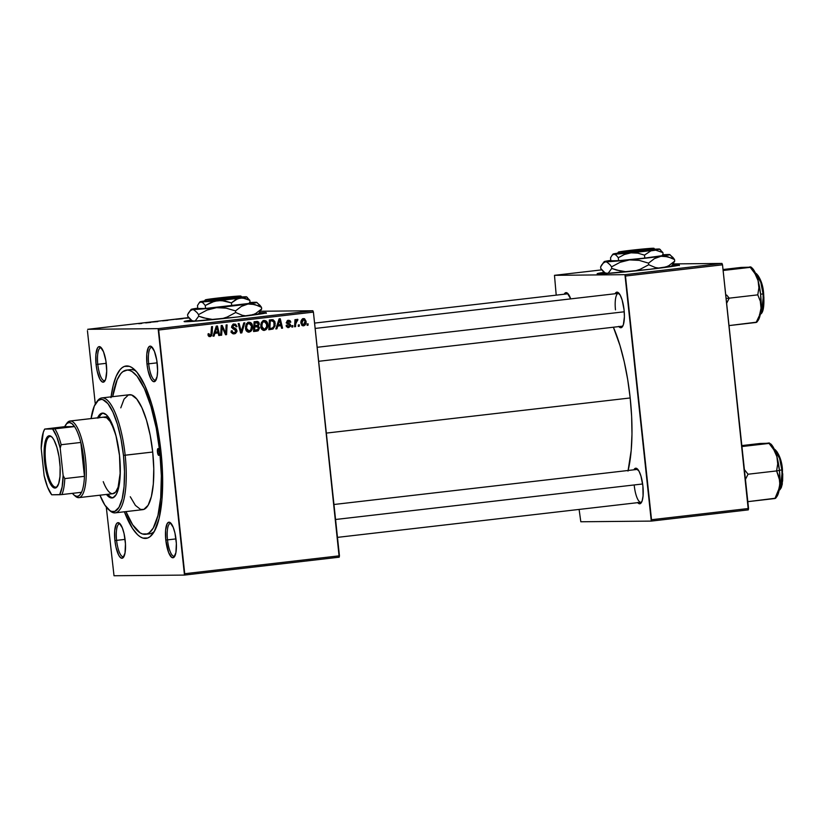 <?xml version="1.0" encoding="UTF-8"?>
<svg xmlns="http://www.w3.org/2000/svg" width="824" height="824" viewBox="0 0 824 824"><rect width="100%" height="100%" fill="white"/><g stroke="black" fill="none" stroke-linecap="round" stroke-linejoin="round"><path stroke-width="1.24" d="M265.215 313.151A41.324 1.205 -6.1 0 0 258.746 313.429L265.555 313.161M266.337 313.305L265.503 312.615L259.22 312.842A41.324 1.205 173.9 0 1 266.276 312.76A41.324 1.205 173.9 0 1 237.065 317.044L190.993 321.473L184.102 321.535L191.055 320.124M148.68 363.817A16.532 4.728 -96.6 0 0 156.107 379.854A16.532 4.728 83.4 0 1 155.334 380.194A16.532 4.728 83.4 0 1 148.68 363.817L157.147 362.838L148.68 363.817A16.532 4.728 83.4 0 1 151.534 347.357A16.532 4.728 83.4 0 1 152.368 347.501A16.532 4.728 -96.6 0 0 148.68 363.817L146.981 363.971L148.68 363.817M157.271 363.878A17.912 5.119 83.4 0 1 155.602 380.729A17.912 5.119 83.4 0 1 146.981 363.971L148.093 370.779L150.844 378.752L152.986 381.388L154.994 381.368L157.106 376.475L157.611 370.687L156.797 360.407L154.418 351.302L151.266 346.461L150.226 346.121L148.402 347.501L146.785 354.073L146.981 363.971A17.912 5.119 83.4 0 1 151.678 346.77A17.912 5.119 83.4 0 1 157.271 363.878M167.499 539.885A16.532 4.728 -96.6 0 0 174.925 555.922A16.532 4.728 83.4 0 1 174.152 556.262A16.532 4.728 83.4 0 1 167.499 539.885L175.965 538.906L167.499 539.885A16.532 4.728 83.4 0 1 170.352 523.415A16.532 4.728 83.4 0 1 171.186 523.57A16.532 4.728 -96.6 0 0 167.499 539.885L165.799 540.039L167.499 539.885M176.089 539.936A17.912 5.119 83.4 0 1 174.42 556.787A17.912 5.119 83.4 0 1 165.799 540.039L168.642 552.605L171.804 557.457L173.812 557.436L175.924 552.544L176.357 543.418L174.966 533.128L173.236 527.37L170.074 522.519L169.033 522.189L167.21 523.559L165.603 530.141L165.799 540.039A17.912 5.119 83.4 0 1 170.496 522.838A17.912 5.119 83.4 0 1 176.089 539.936M116.596 540.369A16.532 4.728 -96.6 0 0 124.022 556.406A16.532 4.728 83.4 0 1 123.25 556.736A16.532 4.728 83.4 0 1 116.596 540.369L125.063 539.39L116.596 540.369A16.532 4.728 83.4 0 1 119.449 523.899A16.532 4.728 83.4 0 1 120.283 524.043A16.532 4.728 -96.6 0 0 116.596 540.369L114.897 540.523L116.596 540.369M125.186 540.42A17.912 5.119 83.4 0 1 123.518 557.271A17.912 5.119 83.4 0 1 114.897 540.523L116.009 547.332L118.759 555.294L120.901 557.941L122.91 557.92L125.021 553.017L125.454 543.891L124.064 533.612L122.333 527.854L119.181 523.003L117.173 523.024L116.308 524.043L114.701 530.625L114.897 540.523A17.912 5.119 83.4 0 1 119.593 523.312A17.912 5.119 83.4 0 1 125.186 540.42M97.788 364.301A16.532 4.728 -96.6 0 0 105.204 380.338A16.532 4.728 83.4 0 1 104.432 380.678A16.532 4.728 83.4 0 1 97.788 364.301L106.245 363.322L97.788 364.301A16.532 4.728 83.4 0 1 100.631 347.831A16.532 4.728 83.4 0 1 101.465 347.986A16.532 4.728 -96.6 0 0 97.788 364.301L96.078 364.455L97.788 364.301M106.368 364.363A17.912 5.119 83.4 0 1 104.7 381.213A17.912 5.119 83.4 0 1 96.078 364.455L97.201 371.264L99.941 379.236L102.083 381.873L104.092 381.852L105.668 379.174L106.708 371.171L105.894 360.891L103.515 351.786L100.363 346.945L98.355 346.956L97.5 347.986L95.883 354.557L96.078 364.455A17.912 5.119 83.4 0 1 100.775 347.254A17.912 5.119 83.4 0 1 106.368 364.363M618.711 326.407L619.782 327.406L621.79 327.386L623.366 324.718L624.407 316.704L624.067 309.896A17.912 5.119 83.4 0 1 622.398 326.747A17.912 5.119 83.4 0 1 618.865 326.592M634.295 485.903A16.532 4.728 -96.6 0 0 641.721 501.94A16.532 4.728 83.4 0 1 640.948 502.279A16.532 4.728 83.4 0 1 634.295 485.903M637.529 502.465L638.6 503.474L640.609 503.454L642.174 500.776L643.07 495.852L642.885 485.954A17.912 5.119 83.4 0 1 641.216 502.805A17.912 5.119 83.4 0 1 637.683 502.65M147.506 533.777A82.647 23.628 -96.6 0 0 154.479 531.192A82.647 23.628 83.4 0 1 149.505 533.839L145.58 534.302A82.647 23.628 83.4 0 1 125.969 511.611L132.633 524.754L140.059 532.809L142.49 533.973L147.146 533.921L149.329 532.716L153.285 527.999L157.93 515.556L160.701 497.644L161.36 475.829L159.825 451.974L160.999 451.84L159.825 451.974A82.647 23.628 83.4 0 1 145.58 534.302M111.065 396.849A86.778 24.813 83.4 0 1 133.921 369.07A86.778 24.813 83.4 0 1 161.02 451.964A86.778 24.813 83.4 0 1 152.945 533.622A86.778 24.813 83.4 0 1 124.362 511.797L132.458 528.38L137.66 534.807L140.255 536.836L142.81 538.062L147.702 538.01L149.989 536.743L154.139 531.789L159.022 518.718L161.937 499.921L162.616 477.014L161.02 451.964L157.271 426.935L151.698 404.079L144.777 385.375L137.103 372.417L131.902 367.556L129.347 366.34L124.465 366.381L122.179 367.648L120.026 369.729L116.194 376.238L113.135 385.673L110.962 397.662M628.156 470.473A95.048 27.171 -96.6 0 0 630.185 397.961A95.048 27.171 -96.6 0 0 613.386 327.221L619.978 345.514L624.252 361.829L627.692 379.534L630.185 397.961L326.335 433.094L630.185 397.961L631.637 416.388L631.977 434.124L631.194 450.481L628.012 471.071M622.903 325.871A16.532 4.728 83.4 0 1 622.13 326.211L318.661 361.303M678.245 265.39A41.324 1.205 -6.1 0 0 671.787 265.658L678.595 265.4M679.378 265.544L678.533 264.854L672.26 265.081A41.324 1.205 173.9 0 1 679.316 264.998A41.324 1.205 173.9 0 1 650.105 269.273L604.033 273.712L597.132 273.774L604.095 272.363M114.021 575.749L184.473 575.08L339.2 557.189L313.408 312.121L158.682 330.012L184.731 573.71L339.447 555.819L339.2 557.189L184.473 575.08L114.021 575.749L106.286 507.1L114.021 575.749M267.769 324.357L267.532 327.231L266.049 329.641L264.01 330.414L261.836 329.322L260.899 327.344L260.806 324.337L262.66 321.02L265.905 320.835L267.769 324.357C267.573 321.927 266.368 320.629 264.144 320.464L261.579 322.225L260.775 326.613C261.012 328.972 262.207 330.228 264.37 330.393L263.742 330.393L264.37 330.393C266.976 329.415 268.119 327.406 267.769 324.357L266.811 324.368L267.769 324.357M277.739 326.067L276.895 328.817L275.855 328.931L279.099 318.857L280.263 318.723L282.55 328.158L281.581 328.271L280.994 325.696L277.739 326.067L280.994 325.696L281.581 328.271L282.55 328.158L280.263 318.723L279.099 318.857L275.855 328.931L276.895 328.817L275.896 328.827L276.895 328.817L277.739 326.067L276.771 326.077L277.739 326.067M210.11 335.533L208.039 334.493L208.997 334.482L208.997 333.648L208.05 333.875L208.06 334.76L210.172 336.656L208.431 335.934L208.05 333.875L208.997 333.648L209.687 335.502L210.862 335.08L211.541 326.675L212.51 326.562L211.696 335.626L210.172 336.656L212.129 333.71L212.51 326.562L211.541 326.675L211.171 333.586L210.11 335.533L208.112 335.512M234.325 332.731L231.431 332.113L232.523 332.103L232.152 331.021L231.204 331.032L232.131 330.712L231.183 330.939C231.379 332.999 232.44 333.978 234.377 333.854L236.952 330.712L235.983 330.723L236.952 330.712L236.931 331.578L235.448 333.555L232.1 333.246L231.183 330.939L232.131 330.712L232.687 332.299L234.067 332.752L235.551 332.196L236.014 330.908L232.523 328.405L231.688 326.263L233.037 324.203L235.633 324.223L237.003 326.623L236.055 326.829L235.643 325.635L234.263 325.058L233.027 325.511L232.698 326.86L236.169 328.941L236.952 330.712L232.656 326.613L234.346 325.058L232.512 325.089L234.098 325.068L237.003 326.623L234.006 323.945L231.709 326.788L233.017 328.755L236.014 330.908L234.325 332.731L232.409 332.762M244.8 322.823L241.813 332.875L240.598 333.009L238.167 323.595L239.125 323.482L241.205 331.557L243.77 322.946L244.8 322.823L243.77 322.946L241.205 331.557L239.125 323.482L238.167 323.595L240.598 333.009L241.813 332.875L240.557 332.886L241.813 332.875L244.8 322.823M252.515 326.129L252.278 329.003L250.795 331.403L248.395 332.154L246.582 331.083L245.634 329.106L245.552 326.108L247.406 322.781L250.65 322.596L252.515 326.129C252.319 323.688 251.114 322.39 248.889 322.225L246.314 323.987L245.511 328.374C245.758 330.733 246.953 332 249.106 332.154L248.488 332.165L249.106 332.154C251.722 331.176 252.855 329.167 252.515 326.129L251.547 326.139L252.515 326.129M308.125 323.822L308.052 325.212L307.094 325.326L307.146 323.935L308.125 323.822L307.146 323.935L307.094 325.326L308.052 325.212L307.094 325.223L308.052 325.212L308.125 323.822M259.57 327.798L258.272 330.733L253.576 331.516L254.101 321.751L257.418 321.442L258.808 322.236L259.241 324.223L258.221 325.995L259.57 327.798L258.221 325.995L259.23 323.513L257.737 321.494L254.101 321.751L253.576 331.516L257.253 331.083L253.586 331.341L257.253 331.083L259.57 327.798L258.602 327.808L259.57 327.798M214.92 333.339L214.075 336.079L213.035 336.202L216.279 326.119L217.443 325.985L219.73 335.43L218.762 335.533L218.175 332.958L214.92 333.339L218.175 332.958L218.762 335.533L219.73 335.43L217.443 325.985L216.279 326.119L213.035 336.202L214.075 336.079L213.076 336.089L214.075 336.079L214.92 333.339L213.952 333.349L214.92 333.339M221.996 329.239L221.635 335.203L220.678 335.317L221.213 325.552L222.222 325.439L225.714 333.267L226.126 324.986L227.094 324.872L226.569 334.637L225.56 334.75L222.047 326.943L221.996 329.239L222.047 326.943L225.56 334.75L226.569 334.637L227.094 324.872L226.126 324.986L225.714 333.267L222.222 325.439L221.213 325.552L220.678 335.317L221.635 335.203L220.678 335.214L221.635 335.203L221.996 329.239L221.007 329.25L221.996 329.239M288.596 326.706L287.04 325.119L286.103 325.356L288.647 327.581L287.731 327.55L286.103 325.356L287.04 325.119L288.225 326.706L289.688 325.964L289.471 324.903L287.267 323.739L286.639 322.514L287.061 321L288.853 320.279L290.202 320.804L290.831 322.163L289.883 322.4L288.482 321.175L287.627 322.534L290.306 324.337L290.594 326.16L288.647 327.581L290.676 325.305L290.069 324.089L287.731 322.802L288.678 321.164L286.927 321.185L290.831 322.163L288.431 320.299L286.639 322.514L289.739 325.49L288.596 326.706L286.505 326.695M273.002 329.034L268.83 329.744L269.355 319.98L273.104 319.774L274.856 321.566L275.144 325.738L273.002 329.034L275.257 323.276L272.826 319.712L269.355 319.98L268.83 329.744L273.002 329.034M306.054 321.206L305.045 325.068L303.541 325.861L301.738 325.212L300.966 321.824L302.181 319.125L304.509 318.672L306.054 321.206L303.52 318.558C301.471 319.331 300.626 320.927 300.966 323.348L303.541 325.861C305.519 325.089 306.363 323.544 306.054 321.206L305.086 321.216L306.054 321.206M299.308 324.841L299.225 326.232L298.278 326.345L298.329 324.955L299.308 324.841L298.329 324.955L298.278 326.345L299.225 326.232L298.278 326.242L299.225 326.232L299.308 324.841M295.734 323.811L295.548 326.654L294.58 326.767L294.971 319.671L295.929 319.558L295.847 321.03L296.712 319.527L297.742 319.382L297.639 320.598L296.166 321.412L295.734 323.811L297.897 319.465L297.227 319.279L295.847 321.03L295.929 319.558L294.971 319.671L294.58 326.767L295.548 326.654L294.59 326.664L295.548 326.654L295.734 323.811L294.745 323.822L295.734 323.811M292.87 325.583L292.788 326.974L291.84 327.087L291.892 325.696L292.87 325.583L291.892 325.696L291.84 327.087L292.788 326.974L291.84 326.984L292.788 326.974L292.87 325.583M312.863 310.751L260.405 311.245L312.863 310.751L313.408 312.121L339.447 555.819L184.731 573.71L184.473 575.08L158.136 328.642L312.863 310.751L313.408 312.121L158.682 330.012L158.136 328.642L312.863 310.751M188.706 317.631L87.684 329.312L158.136 328.642L87.684 329.312L188.706 317.631M141.44 323.482L138.782 323.698L141.44 323.482M162.585 320.804L167.849 320.361L162.534 320.866M174.297 319.382L167.663 320.145L174.297 319.382M182.773 318.528L175.77 319.352L183.093 318.558M266.276 312.77L237.065 317.044A41.324 1.205 173.9 0 1 184.102 321.545A41.324 1.205 173.9 0 1 191.024 320.134M189.015 317.971L183.608 318.301L188.902 317.745M145.694 322.905L150.977 322.369L145.694 322.905M152.183 322.05L157.817 321.587L152.183 322.05M87.437 330.692L95.285 404.09L87.437 330.692M580.817 521.767L651.279 521.098L748.305 509.881L722.514 264.813L625.478 276.03L651.526 519.728L748.553 508.501L748.305 509.881L651.279 521.098L580.817 521.767L579.107 509.428L580.817 521.767M554.48 275.329L624.942 274.66L721.968 263.443L673.167 263.907L721.968 263.443L722.514 264.813L748.553 508.501L651.526 519.728L651.279 521.098L624.942 274.66L625.478 276.03L722.514 264.813L721.968 263.443L624.942 274.66L554.48 275.329L601.747 269.87L554.48 275.329L556.21 295.147L554.48 275.329M679.316 264.998L650.105 269.273A41.324 1.205 173.9 0 1 597.132 273.774A41.324 1.205 173.9 0 1 604.054 272.363M642.885 485.954L640.959 476.076L639.012 471.184L635.84 468.207L633.883 469.814A17.912 5.119 83.4 0 1 637.292 468.856A17.912 5.119 83.4 0 1 642.885 485.954M624.067 309.896L622.141 300.018L620.194 295.116L617.021 292.139L615.064 293.746A17.912 5.119 83.4 0 1 618.474 292.788A17.912 5.119 83.4 0 1 624.067 309.896M570.713 298.875L567.159 292.963L565.151 292.973L564.162 294.23A17.912 5.119 83.4 0 1 567.571 293.272A17.912 5.119 83.4 0 1 570.713 298.875M597.997 274.001L604.641 272.837A41.324 1.205 -6.1 0 0 598.265 273.939M665.771 266.76L666.863 266.801M314.583 323.09L567.437 293.849A16.532 4.728 83.4 0 1 568.261 294.003M333.967 504.494L637.148 469.433A16.532 4.728 83.4 0 1 637.982 469.587M615.487 309.834A16.532 4.728 83.4 0 1 618.33 293.375A16.532 4.728 83.4 0 1 619.164 293.519A16.532 4.728 -96.6 0 0 615.487 309.834M126.587 370.1A82.647 23.628 83.4 0 1 159.825 451.974L156.261 428.14L150.947 406.376L144.365 388.557L137.062 376.218L132.108 371.583L129.677 370.429L127.298 370.048L122.838 371.676L120.788 373.653L117.142 379.854L112.672 396.663A82.647 23.628 83.4 0 1 126.587 370.1L130.522 369.646A82.647 23.628 83.4 0 1 135.97 371.088A82.647 23.628 -96.6 0 0 128.585 370.161M184.957 321.762L191.601 320.598A41.324 1.205 -6.1 0 0 185.225 321.7M252.731 314.521L253.823 314.572M188.871 317.848L183.608 318.301L188.933 317.868M181.785 318.641L177.026 319.125M176.995 319.238L182.073 318.764M141.913 323.338L141.172 323.471M145.889 322.843L148.495 322.544L145.889 322.843M257.737 321.494L256.449 321.473M257.521 322.864L256.151 321.504L257.654 323.533M256.635 322.586L254.05 322.792L255.007 322.781L254.843 325.82L257.902 325.068L258.283 323.667L257.902 325.068L253.885 325.83L254.843 325.82L255.007 322.781L259.23 323.513L257.479 322.575L254.05 322.72L255.574 322.565M257.212 325.47L256.635 326.016L258.221 325.995L256.635 326.016L257.613 326.716M257.582 329.796L255.667 331.104L257.737 329.476M257.861 327.221L256.635 326.016L257.356 325.264M256.8 326.726L253.823 326.974L254.781 326.963L254.606 330.259L258.242 329.301L258.272 327.015L255.213 326.747L256.8 326.726L258.612 327.88L257.325 329.888L253.638 330.269L254.606 330.259L254.781 326.963L256.8 326.726L253.823 326.901L255.522 326.716M248.395 322.318L250.053 323.533M249.837 330.764L248.014 332.072M247.983 332.082L249.857 330.733M250.321 323.966L248.034 322.246M246.345 323.791L247.653 323.348M247.478 331.042L246.252 330.764M247.818 323.358L248.982 323.348L251.547 326.129C251.866 328.519 251.032 330.146 249.054 331.021L246.469 328.312L245.511 328.323L246.469 328.312L247.148 324.635L245.974 324.646L248.982 323.348L246.541 323.657M248.982 323.348L247.148 324.635L246.428 327.355L246.932 329.827L248.807 331.042L250.826 329.796L251.516 325.861L250.434 323.781L247.633 323.348M249.054 331.021L246.407 330.857M239.588 329.095L240.618 329.085L239.588 329.095M240.217 331.567L241.205 331.557L240.217 331.567M240.618 331.557L240.402 332.288L240.618 331.557M230.936 332.113L232.739 332.742M233.542 324.028L234.974 325.161M236.014 326.428L236.982 326.417L236.014 326.428M236.055 326.829L237.003 326.623L236.055 326.829M234.098 325.068L232.852 325.068M231.698 326.623L232.656 326.613L231.698 326.623M231.853 327.447L233.11 327.427L231.853 327.447M231.523 327.447L234.861 328.24L233.274 328.251L235.108 329.713M234.974 332.577L233.171 333.813M233.068 333.833L235.067 332.412M235.17 329.868L231.946 327.674M234.047 328.601L233.274 328.251M235.097 325.367L233.48 324.017M232.492 332.762L231.297 332.463M211.16 333.72L212.129 333.71L211.16 333.72M210.172 335.523L209.142 336.532M209.049 336.573L210.305 335.193M217.289 331.928L217.546 332.968L217.289 331.928M218.741 335.44L219.73 335.43L218.741 335.44M216.599 332.978L213.983 333.277L216.599 332.978M215.322 332.154L216.29 329.167L215.301 329.178L216.29 329.167L216.836 327.118L215.96 327.128L216.836 327.118L217.927 331.856L214.333 332.165L217.927 331.856L216.836 327.118L215.322 332.154M222.83 328.91L223.86 328.9L222.83 328.91M224.004 331.454L225.024 331.444L224.004 331.454M224.859 333.277L225.714 333.267L224.859 333.277M225.508 334.647L226.569 334.637L225.508 334.647M221.141 326.943L222.047 326.943L221.141 326.943M287.937 320.402L288.915 321.185M289.842 322.174L290.831 322.163L289.842 322.174M288.482 321.175L287.411 321.216M286.628 322.256L287.576 322.246L286.628 322.256M286.69 322.812L287.731 322.802L286.69 322.812M286.155 322.823L290.069 324.089L288.482 324.11L289.1 325.315M289.698 325.315L290.676 325.305L289.698 325.315M288.75 326.685L287.555 327.499M286.288 326.623L287.01 326.716M287.689 320.34L288.997 321.339M286.773 323.245L288.905 324.646M288.565 326.912L287.875 327.396M280.108 324.666L280.366 325.696L280.108 324.666M281.561 328.168L282.55 328.158L281.561 328.168M279.418 325.707L276.802 326.016L279.418 325.707M278.141 324.893L279.109 321.906L278.121 321.906L279.109 321.906L279.666 319.856L278.78 319.867L279.666 319.856L280.747 324.594L277.152 324.903L280.747 324.594L279.666 319.856L278.141 324.893M272.826 319.712L271.642 319.722M271.374 319.753L272.919 320.897M274.289 323.286L275.257 323.276L274.289 323.286M272.672 327.931L269.963 329.446L272.837 327.664M273.022 321.051L271.251 319.722M271.292 320.886L272.868 320.876L274.299 323.327C274.66 326.139 273.589 327.818 271.086 328.354L268.902 328.508L269.86 328.498L270.262 321.01L271.652 320.855L269.304 320.958L272.25 320.814M271.652 320.855L269.304 321.02L270.262 321.01L269.86 328.498L272.466 328.024L273.98 326.232L273.928 321.854L271.652 320.855L272.868 320.876M263.649 320.557L265.307 321.772M265.091 329.003L263.278 330.311M263.237 330.321L265.112 328.972M265.575 322.194L263.289 320.484M262.732 329.281L261.507 329.003M264.236 321.587L262.753 322.411L261.754 324.646L262.495 328.488L264.844 329.126L266.657 326.634L266.368 322.823L264.236 321.587L266.811 324.368C267.12 326.747 266.286 328.385 264.319 329.26L261.733 326.551L260.765 326.551L261.733 326.551L262.403 322.874L261.229 322.884L264.236 321.587L262.65 321.597L264.473 321.576L263.083 321.597M264.319 329.26L261.661 329.095M303.562 324.965L302.511 325.738M302.47 325.748L303.778 324.677M303.366 318.94L302.738 318.631M302.212 319.444L303.572 319.434L305.096 321.319L303.448 324.986L301.914 323.132L300.956 323.142L301.914 323.132L303.572 319.434L302.151 319.434M303.572 319.434L302.326 320.402L301.903 322.009L302.13 324.059L303.284 324.996L304.767 323.75L305.045 320.979L304.211 319.558L302.109 319.434M303.448 324.986L301.728 325.006M294.889 321.03L295.847 321.03L294.889 321.03M297.897 319.465L297.227 319.279M157.456 451.995L159.413 451.768L157.456 451.995L158.074 448.565L159.434 451.974A3.44 0.989 83.4 0 1 158.836 455.404A3.44 0.989 83.4 0 1 157.456 451.995A3.44 0.989 83.4 0 1 158.053 448.565A3.44 0.989 83.4 0 1 159.434 451.974L158.805 455.404L157.456 451.995M113.084 497.82L110.601 497.026L107.769 494.297A42.704 12.206 -96.6 0 0 112.785 497.809M97.603 417.82A42.704 12.206 83.4 0 1 102.331 413.112A42.704 12.206 83.4 0 1 119.501 455.414A42.704 12.206 83.4 0 1 112.136 497.954A42.704 12.206 83.4 0 1 106.461 494.452L109.293 497.181L112.95 497.758L116.122 494.699L117.822 490.754L120.191 475.438L119.501 455.414L115.916 435.422L110.282 420.178L106.45 414.884L102.701 413.092L100.394 413.926L97.448 418.159M120.788 407.849L124.043 399.135L128.338 394.984L131.593 394.954L136.763 399.012L141.872 407.653L146.487 420.116L150.205 435.35L152.708 452.036L125.166 455.229A57.855 16.542 -96.6 0 0 97.304 401.092L96.254 402.545A56.475 16.15 83.4 0 1 123.466 455.384L152.708 452.036A57.855 16.542 -96.6 0 0 129.44 394.727L101.898 397.91A57.855 16.542 83.4 0 1 125.166 455.229A57.855 16.542 83.4 0 1 115.195 512.847A57.855 16.542 83.4 0 1 109.314 510.169M108.644 509.634L109.983 510.798A57.855 16.542 -96.6 0 0 125.166 455.229L123.466 455.384A56.475 16.15 83.4 0 1 108.644 509.634A56.475 16.15 83.4 0 1 99.951 495.203L104.875 505.112L109.953 510.623L111.611 511.416L114.794 511.385L118.986 507.337L122.168 498.829L124.064 486.593L124.506 471.678L123.466 455.384L121.025 439.089L117.399 424.216L112.888 412.041L107.903 403.616L102.856 399.661L101.239 399.403L98.18 400.505L94.296 406.098L91.083 418.571A56.475 16.15 83.4 0 1 96.254 402.545M96.779 401.865A57.855 16.542 83.4 0 1 101.898 397.91M112.641 493.72L115.679 492.031L118.11 487.2L120.294 472.234A38.574 11.031 83.4 0 1 112.981 493.7A38.574 11.031 83.4 0 1 103.247 481.649M104.123 417.068L104.112 417.068A38.574 11.031 83.4 0 1 116.143 436.287M115.195 512.847L142.727 509.665A57.855 16.542 -96.6 0 0 152.708 452.036L153.769 468.743L153.315 484.018L151.379 496.542L148.124 505.267L143.829 509.407L140.564 509.438L135.393 505.38L130.285 496.748M102.825 413.154L100.641 414.802L98.756 418.005M103.381 417.243L106.687 417.768L110.159 421.528L113.485 428.202L116.39 437.214M102.99 413.102A42.704 12.206 -96.6 0 0 98.911 417.675M317.168 347.295L624.242 311.791L317.168 347.295M726.696 295.074L729.23 298.164L757.781 294.858L760.315 301.193L761.036 308.186L759.481 315.407L756.133 322.462L756.834 322.143L729.003 325.593L756.133 322.462L759.481 315.407L761.036 308.186L760.634 294.395L758.09 280.634L758.894 287.823L757.781 294.858L729.23 298.164L726.696 295.074M726.109 298.442L729.23 298.164L726.109 298.442M761.448 312.873L763.642 293.818L763.065 293.9L763.302 305.055L760.336 314.16A20.662 5.902 -96.6 0 0 763.065 293.9L760.614 294.189L763.065 293.9A20.662 5.902 -96.6 0 0 755.639 273.558L760.799 282.364L763.065 293.9L763.642 293.818L761.613 283.312L757.019 274.567M750.788 267.151L741.044 267.44L723.019 269.52L750.952 267.028L750.242 267.347L755 273.661L758.09 280.634L755.175 272.569L751.89 267.841M726.624 303.325L729.23 298.164L726.624 303.325M723.122 270.488L750.242 267.347L723.122 270.488M756.628 321.782L759.203 318.301L761.036 308.186A27.728 7.921 -96.6 0 0 758.09 280.634L758.894 287.823L757.781 294.858L760.315 301.193L761.036 308.186A27.728 7.921 -96.6 0 1 758.059 320.484L756.834 322.184M758.142 275.638L761.479 282.869L763.096 289.966M763.91 297.66L763.436 307.774L762.035 312.059M750.788 267.172L750.242 267.347L755 273.661L758.09 280.634A27.728 7.921 -96.6 0 0 751.972 267.913L750.942 267.017M750.623 266.945L749.727 266.924M642.638 483.976L335.574 519.491L642.638 483.976M779.772 480.66L779.854 484.255A27.728 7.921 -96.6 0 0 779.452 470.463L776.599 470.926L779.133 477.251L779.854 484.255L778.299 491.464L774.941 498.52L747.821 501.662L775.652 498.201L774.941 498.52L779.35 487.859L779.967 481.01L779.452 470.463L776.908 456.692L777.712 463.891L776.599 470.926L779.772 480.66M781.883 469.968L782.12 481.123L779.154 490.228A20.662 5.902 -96.6 0 0 781.883 469.968L779.422 470.247L781.883 469.968A20.662 5.902 -96.6 0 0 774.457 449.626L779.617 458.432L781.883 469.968L782.46 469.886L781.883 469.968M780.266 488.931L782.429 469.876L780.431 459.38L775.837 450.625M745.442 479.393L748.048 474.222L776.599 470.926L748.048 474.222L744.402 469.608L748.048 474.222L745.442 479.393M768.534 442.982L770.79 443.982A27.728 7.921 -96.6 0 1 776.908 456.692L777.712 463.891L776.599 470.926L779.452 470.463A27.728 7.921 -96.6 0 0 776.908 456.692L773.808 449.719L769.06 443.415L769.606 443.23L759.852 443.497L741.827 445.588L769.441 443.003L741.93 446.546L769.06 443.415L773.808 449.719L776.908 456.692L773.994 448.637L770.697 443.899M775.446 497.851L778.021 494.369L779.854 484.255A27.728 7.921 -96.6 0 1 776.867 496.553L775.652 498.242M782.728 473.728L782.635 480.845L780.853 488.127M776.96 451.696L780.297 458.937L781.904 466.034M50.243 436.483A25.482 7.282 -96.6 0 0 45.629 461.883A25.482 7.282 -96.6 0 0 55.661 487.139L54.961 488.055A26.306 7.519 83.4 0 1 44.599 461.976A26.306 7.519 83.4 0 1 49.368 435.752L50.243 436.483A25.482 7.282 83.4 0 1 51.912 437.081A25.482 7.282 -96.6 0 0 50.243 436.483L49.368 435.752L50.892 436.246L52.479 437.719L54.044 440.119L56.897 447.319L59.029 456.733L60.121 466.93L59.998 476.375L58.689 483.606L56.382 487.54L53.426 487.561L50.285 483.688L48.791 480.444L46.247 471.977L44.599 461.976L44.105 451.964L44.836 443.466L46.69 437.771L49.368 435.752A26.306 7.519 83.4 0 1 51.51 436.699A26.306 7.519 83.4 0 1 59.637 461.038A26.306 7.519 83.4 0 1 57.278 486.593A26.306 7.519 83.4 0 1 54.961 488.055L55.661 487.139A25.482 7.282 83.4 0 1 45.67 462.264A25.482 7.282 83.4 0 1 50.017 436.493A25.482 7.282 83.4 0 1 50.243 436.483M84.45 476.324A37.193 10.63 83.4 0 1 81.545 492.288A37.193 10.63 83.4 0 1 77.096 496.439L78.548 497.655A38.574 11.031 -96.6 0 0 85.531 459.215A38.574 11.031 -96.6 0 0 70.359 420.992L69.195 422.506A37.193 10.63 83.4 0 1 74.531 426.575A37.193 10.63 83.4 0 1 80.834 442.447A37.193 10.63 83.4 0 1 84.45 476.324L83.832 459.38L80.834 442.447L84.45 476.324L64.787 478.6L63.129 475.5L60.204 448.122L61.161 444.723L80.834 442.447L84.45 476.324L64.787 478.6A37.193 10.63 83.4 0 1 61.882 494.565L81.545 492.288A37.193 10.63 -96.6 0 0 84.45 476.324M66.445 423.927A38.574 11.031 83.4 0 1 70.019 421.012A38.574 11.031 83.4 0 1 70.359 420.992L104.452 417.047L70.359 420.992A38.574 11.031 83.4 0 1 85.469 458.638A38.574 11.031 83.4 0 1 78.888 497.634A38.574 11.031 83.4 0 1 78.548 497.655A38.574 11.031 83.4 0 1 74.737 495.615M74.067 495.1L75.417 496.275A38.574 11.031 -96.6 0 0 78.548 497.655L77.096 496.439A37.193 10.63 83.4 0 1 74.067 495.1A37.193 10.63 83.4 0 1 72.45 493.339L74.459 495.42L77.096 496.439L79.495 495.378L81.545 492.288L61.882 494.565A37.193 10.63 -96.6 0 0 64.787 478.6L63.129 475.5L60.204 448.122L56.753 436.658L52.612 429.005L44.692 429.077L64.736 426.667L74.531 426.575L71.822 423.526L69.195 422.506L66.785 423.577L64.736 426.667A37.193 10.63 83.4 0 1 65.91 424.576A37.193 10.63 83.4 0 1 69.195 422.506L70.359 420.992A38.574 11.031 -96.6 0 0 66.96 423.134L65.91 424.576M51.716 494.802L61.882 494.565L59.637 494.719L62.13 487.005L63.129 475.5A35.813 10.238 83.4 0 1 59.637 494.719L51.716 494.802A35.813 10.238 83.4 0 1 44.125 475.685L47.576 487.139L51.716 494.802M64.736 426.667L74.531 426.575L54.858 428.851L44.692 429.077L43.27 432.384L41.2 448.297L44.125 475.685L41.2 448.297A35.813 10.238 83.4 0 1 44.692 429.077L64.736 426.667M80.834 442.447A37.193 10.63 -96.6 0 0 74.531 426.575L54.858 428.851A37.193 10.63 83.4 0 1 61.161 444.723L80.834 442.447M57.587 486.119A25.482 7.282 83.4 0 1 55.878 487.128A25.482 7.282 83.4 0 1 55.661 487.139A25.482 7.282 -96.6 0 0 57.587 486.119M61.161 444.723A37.193 10.63 -96.6 0 0 54.858 428.851L52.612 429.005A35.813 10.238 83.4 0 1 60.204 448.122L61.161 444.723M205.341 299.874L204.115 301.388A19.282 0.556 -6.1 0 0 204.579 301.471L205.753 299.957L239.743 296.022L205.753 299.957A17.912 0.515 173.9 0 1 205.341 299.874A17.912 0.515 173.9 0 1 220.09 297.794A17.912 0.515 173.9 0 1 239.743 296.022L205.753 299.957L204.331 301.296M217.969 300.585L224.798 300.914L231.441 302.882L231.76 305.848L205.588 308.464L205.269 305.498L214.559 301.203L221.388 300.513L231.441 302.882L235.613 299.678L240.258 298.01L245.088 298.36L249.847 300.338L250.166 303.314L231.76 305.848L231.441 302.882L237.868 298.607L242.668 297.938L249.847 300.338L246.613 297.031L249.847 300.338L250.166 303.314L205.588 308.464L197.812 308.537L197.492 305.57L197.812 308.537L205.588 308.464L205.269 305.498L211.315 302.274L217.969 300.585A23.412 0.68 173.9 0 1 200.994 301.934L203.106 302.923L205.269 305.498L203.106 302.923L200.994 301.934A23.412 0.68 173.9 0 1 200.005 301.821A23.412 0.68 173.9 0 1 204.465 300.966L200.016 301.862L207.349 301.553L240.258 298.01A23.412 0.68 173.9 0 1 217.969 300.585M242.029 296.949A23.412 0.68 173.9 0 1 245.583 296.774L244.594 297.052L245.583 296.774A23.412 0.68 173.9 0 1 246.561 296.846A23.412 0.68 173.9 0 1 240.258 298.01L246.458 296.949L241.308 297.001M197.492 305.57L199.109 302.954L200.994 301.934L199.109 302.954L197.492 305.57M191.127 309.412L187.584 314.696L187.748 316.313L187.584 314.696L188.665 312.646L191.127 309.948L192.517 309.567A33.063 0.958 173.9 0 1 191.127 309.412A33.063 0.958 173.9 0 1 197.77 308.145L191.281 309.319L194.031 309.525L225.024 306.786L252.958 303.294L256.429 302.305L249.425 302.593M189.85 311.008L192.517 309.567L193.99 309.927L197.018 312.564L198.543 314.593L198.718 316.2L208.101 318.981L213.334 319.578L203.353 317.817L198.718 316.2L198.543 314.593L207.092 310.051L211.665 308.526L216.485 307.671L226.116 308.135L235.499 310.906L235.674 312.512L227.136 317.055L222.161 318.682L227.136 317.055L235.674 312.512L235.499 310.906L241.391 306.384L247.952 304.025L251.351 303.932L258.17 305.694L261.486 307.321L261.661 308.928L255.77 313.45L251.742 315.242L255.77 313.45L261.661 308.928L261.486 307.321L259.962 305.292L256.923 302.645M246.314 315.932L242.39 315.314L235.674 312.512L242.39 315.314L246.314 315.932M259.385 312.615L261.661 308.928L259.385 312.615M250.084 302.552A33.063 0.958 173.9 0 1 255.461 302.284L254.07 302.676L255.461 302.284A33.063 0.958 173.9 0 1 256.841 302.387A33.063 0.958 173.9 0 1 247.952 304.025L254.77 304.519L261.486 307.321L256.841 302.387M197.791 308.3L196.709 308.65L197.791 308.3M193.774 321.339L190.797 319.949L187.748 316.313L192.301 320.979L195.164 320.958L192.394 321.236A33.063 0.958 -6.1 0 0 193.084 321.329M198.718 316.2L195.164 320.958L198.718 316.2M247.952 304.025A33.063 0.958 173.9 0 1 216.485 307.671L226.116 308.135L235.499 310.906L241.391 306.384L247.952 304.025M197.018 312.564L198.543 314.593L207.092 310.051L216.485 307.671A33.063 0.958 173.9 0 1 192.517 309.567L193.99 309.927L197.018 312.564M192.394 321.236L190.797 319.949M192.548 321.092L193.249 320.897M257.448 314.459A33.063 0.958 -6.1 0 0 258.108 314.212L259.673 312.286M257.253 314.5L258.108 314.16L256.717 314.057M200.005 301.821L199.109 302.954M242.452 297.289L205.372 301.471A19.282 0.556 -6.1 0 0 227.064 299.503A19.282 0.556 -6.1 0 0 242.452 297.289L240.536 296.012L206.546 299.946L240.938 296.074A17.912 0.515 173.9 0 1 226.703 298.113A17.912 0.515 173.9 0 1 206.546 299.946L205.372 301.471L206.546 299.946L240.536 296.012A17.912 0.515 173.9 0 1 240.938 296.063M618.783 252.185L652.773 248.261L618.783 252.185A17.912 0.515 173.9 0 1 618.381 252.103A17.912 0.515 173.9 0 1 633.131 250.032A17.912 0.515 173.9 0 1 652.773 248.261L618.783 252.185L617.155 253.658A19.282 0.556 -6.1 0 0 617.619 253.71L618.783 252.185M631.009 252.824L637.838 253.153L644.481 255.121L644.801 258.087L618.618 260.703L618.299 257.727L624.355 254.513L631.009 252.824L637.838 253.153L644.481 255.121L650.909 250.846L655.708 250.177L662.887 252.577L663.207 255.543L644.801 258.087L644.481 255.121L650.909 250.846L655.708 250.177L662.887 252.577L659.653 249.26L662.887 252.577L663.207 255.543L644.801 258.087L618.618 260.703L610.852 260.775L610.533 257.809L610.852 260.775L618.618 260.703L618.299 257.727L624.355 254.513L631.009 252.824A23.412 0.68 173.9 0 1 614.034 254.163L616.146 255.152L618.299 257.727L616.146 255.152L614.034 254.163A23.412 0.68 173.9 0 1 613.046 254.06A23.412 0.68 173.9 0 1 617.495 253.195L613.344 254.153L620.379 253.792L653.298 250.249A23.412 0.68 173.9 0 1 631.009 252.824M655.07 249.178A23.412 0.68 173.9 0 1 658.613 249.013L657.624 249.281L658.613 249.013A23.412 0.68 173.9 0 1 659.602 249.085A23.412 0.68 173.9 0 1 653.298 250.249L659.602 249.085L654.338 249.229M610.533 257.809L612.139 255.193L614.034 254.163L612.139 255.193L610.533 257.809M604.167 261.641L600.614 266.935L600.789 268.542L600.614 266.935L601.705 264.885L604.167 262.187L605.558 261.795A33.063 0.958 173.9 0 1 604.167 261.641A33.063 0.958 173.9 0 1 610.811 260.374L604.322 261.558L607.061 261.754L638.054 259.014L667.78 255.224L669.469 254.544L662.465 254.832M602.89 263.247L605.558 261.795L607.031 262.156L610.059 264.803L611.583 266.832L611.758 268.439L621.141 271.209L626.374 271.807L616.383 270.045L611.758 268.439L611.583 266.832L620.122 262.29L624.705 260.765L629.515 259.9L639.156 260.363L648.539 263.144L648.715 264.751L640.176 269.293L635.201 270.911L640.176 269.293L648.715 264.751L648.539 263.144L654.431 258.623L660.992 256.264L664.391 256.161L671.199 257.933L674.526 259.55L674.691 261.156L668.81 265.678L664.783 267.47L668.81 265.678L674.691 261.156L674.526 259.55L673.002 257.521L669.964 254.874M659.344 268.171L655.42 267.543L648.715 264.751L655.42 267.543L659.344 268.171M672.425 264.844L674.691 261.156L672.425 264.844M663.124 254.791A33.063 0.958 173.9 0 1 668.501 254.523L667.1 254.904L668.501 254.523A33.063 0.958 173.9 0 1 669.881 254.626A33.063 0.958 173.9 0 1 660.992 256.264L667.811 256.758L674.526 259.55L669.881 254.626M610.821 260.538L609.739 260.889L610.821 260.538M606.814 273.578L603.837 272.178L600.789 268.542L605.341 273.218L608.205 273.187L605.434 273.475A33.063 0.958 -6.1 0 0 606.124 273.568M611.758 268.439L608.205 273.187L611.758 268.439M660.992 256.264A33.063 0.958 173.9 0 1 629.515 259.9L639.156 260.363L648.539 263.144L654.431 258.623L660.992 256.264M610.059 264.803L611.583 266.832L620.122 262.29L629.515 259.9A33.063 0.958 173.9 0 1 605.558 261.795L607.031 262.156L610.059 264.803M605.434 273.475L603.837 272.178M605.589 273.321L606.279 273.135M670.489 266.688A33.063 0.958 -6.1 0 0 671.148 266.451L672.703 264.514M670.293 266.739L671.138 266.399L669.758 266.296M613.046 254.06L612.139 255.193M617.567 253.72L618.361 253.71L617.567 253.72M618.381 252.103L617.372 253.524M655.492 249.528L618.412 253.699A19.282 0.556 -6.1 0 0 640.104 251.742A19.282 0.556 -6.1 0 0 655.492 249.528L653.566 248.251L619.576 252.185L653.978 248.302A17.912 0.515 173.9 0 1 639.733 250.352A17.912 0.515 173.9 0 1 619.576 252.185L618.412 253.699L619.576 252.185L653.566 248.251A17.912 0.515 173.9 0 1 653.978 248.302M297.207 320.423L295.62 320.443M315.149 328.436L618.33 293.375M754.753 273.434C755.041 270.972 762.87 279.027 763.642 293.818C764.95 313.068 761.026 314.274 759.501 314.48M640.948 502.279L337.479 537.372M778.319 490.548L779.823 489.837L781.265 487.674L782.264 484.141L782.46 469.886C781.688 455.095 773.86 447.03 773.571 449.502M112.991 493.689L78.888 497.634M108.006 416.614L70.019 421.012M57.907 485.727L57.278 486.593M52.314 437.4L51.51 436.699M246.561 296.846L247.458 297.577M659.602 249.085L660.498 249.806"/></g></svg>
